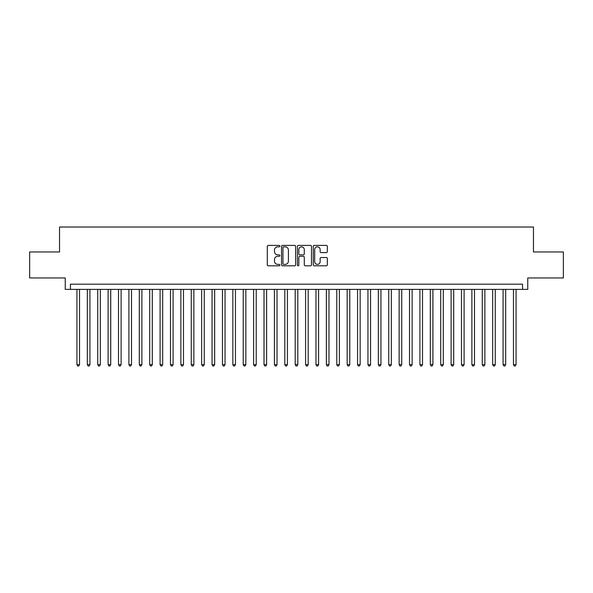 <?xml version="1.0" encoding="UTF-8"?>
<svg xmlns="http://www.w3.org/2000/svg" width="593" height="593" viewBox="0 0 593 593"><rect width="100%" height="100%" fill="white"/><g stroke="black" fill="none" stroke-linecap="round" stroke-linejoin="round"><path stroke-width="0.89" d="M279.874 246.117A0.712 0.712 0 0 0 279.155 245.398L268.318 245.398A1.023 1.023 0 0 0 267.295 246.421L267.295 264.782A1.023 1.023 0 0 0 268.318 265.805L279.155 265.805A0.712 0.712 0 0 0 279.874 265.093A0.712 0.712 0 0 0 279.155 264.374L277.754 264.374A3.262 3.262 0 0 1 274.492 261.113L274.492 259.578A3.262 3.262 0 0 1 277.754 256.317L279.155 256.317A0.712 0.712 0 0 0 279.874 255.605A0.712 0.712 0 0 0 279.155 254.886L277.754 254.886A3.262 3.262 0 0 1 274.492 251.625L274.492 250.09A3.262 3.262 0 0 1 277.754 246.829L279.155 246.829A0.712 0.712 0 0 0 279.874 246.117M326.313 252.596A1.023 1.023 0 0 0 327.336 251.573L327.336 246.421A1.023 1.023 0 0 0 326.313 245.398L314.275 245.398A1.023 1.023 0 0 0 313.26 246.421L313.26 264.782A1.023 1.023 0 0 0 314.275 265.805L326.313 265.805A1.023 1.023 0 0 0 327.336 264.782L327.336 258.563A1.023 1.023 0 0 0 326.313 257.54L321.161 257.54A1.023 1.023 0 0 0 320.146 258.563L320.146 261.646A2.728 2.728 0 0 1 317.411 264.374A2.728 2.728 0 0 1 314.683 261.646L314.683 249.557A2.728 2.728 0 0 1 317.411 246.829A2.728 2.728 0 0 1 320.146 249.557L320.146 251.573A1.023 1.023 0 0 0 321.161 252.596L326.313 252.596M522.559 289.384L527.755 289.384L527.755 277.947L563.35 277.947L563.35 251.966L533.47 251.966L533.47 227.023L59.53 227.023L59.53 251.966L29.65 251.966L29.65 277.947L65.245 277.947L65.245 289.384L522.559 289.384L522.559 284.18L70.441 284.18L70.441 289.384M295.611 246.421A1.023 1.023 0 0 0 294.588 245.398L282.55 245.398A1.023 1.023 0 0 0 281.527 246.421L281.527 264.782A1.023 1.023 0 0 0 282.55 265.805L294.588 265.805A1.023 1.023 0 0 0 295.611 264.782L295.611 246.421M298.412 245.398L310.45 245.398A1.023 1.023 0 0 1 311.473 246.421L311.473 264.782A1.023 1.023 0 0 1 310.45 265.805L305.299 265.805A1.023 1.023 0 0 1 304.276 264.782L304.276 257.34A1.023 1.023 0 0 0 303.26 256.317L299.843 256.317A1.023 1.023 0 0 0 298.82 257.34L298.82 265.093A0.712 0.712 0 0 1 298.109 265.805A0.712 0.712 0 0 1 297.389 265.093L297.389 246.421A1.023 1.023 0 0 1 298.412 245.398M283.669 246.829A0.712 0.712 0 0 0 282.957 247.54L282.957 263.663A0.712 0.712 0 0 0 283.669 264.374L285.151 264.374A3.262 3.262 0 0 0 288.413 261.113L288.413 250.09A3.262 3.262 0 0 0 285.151 246.829L283.669 246.829M304.276 249.609A2.728 2.728 0 0 0 301.548 246.881A2.728 2.728 0 0 0 298.82 249.609L298.82 253.871A1.023 1.023 0 0 0 299.843 254.886L303.26 254.886A1.023 1.023 0 0 0 304.276 253.871L304.276 249.609M76.942 289.384L76.942 364.628L79.536 364.628L79.536 289.384M79.536 364.628L78.758 365.977L77.72 365.977L76.942 364.628M87.334 289.384L87.334 364.628L89.928 364.628L89.928 289.384M89.928 364.628L89.15 365.977L88.112 365.977L87.334 364.628M97.726 289.384L97.726 364.628L100.328 364.628L100.328 289.384M100.328 364.628L99.542 365.977L98.505 365.977L97.726 364.628M108.119 289.384L108.119 364.628L110.721 364.628L110.721 289.384M110.721 364.628L109.942 365.977L108.897 365.977L108.119 364.628M118.511 289.384L118.511 364.628L121.113 364.628L121.113 289.384M121.113 364.628L120.335 365.977L119.289 365.977L118.511 364.628M128.903 289.384L128.903 364.628L131.505 364.628L131.505 289.384M131.505 364.628L130.727 365.977L129.689 365.977L128.903 364.628M139.303 289.384L139.303 364.628L141.897 364.628L141.897 289.384M141.897 364.628L141.119 365.977L140.081 365.977L139.303 364.628M149.695 289.384L149.695 364.628L152.29 364.628L152.29 289.384M152.29 364.628L151.511 365.977L150.474 365.977L149.695 364.628M160.088 289.384L160.088 364.628L162.682 364.628L162.682 289.384M162.682 364.628L161.904 365.977L160.866 365.977L160.088 364.628M170.48 289.384L170.48 364.628L173.082 364.628L173.082 289.384M173.082 364.628L172.296 365.977L171.258 365.977L170.48 364.628M180.872 289.384L180.872 364.628L183.474 364.628L183.474 289.384M183.474 364.628L182.696 365.977L181.651 365.977L180.872 364.628M191.265 289.384L191.265 364.628L193.867 364.628L193.867 289.384M193.867 364.628L193.088 365.977L192.043 365.977L191.265 364.628M201.657 289.384L201.657 364.628L204.259 364.628L204.259 289.384M204.259 364.628L203.481 365.977L202.443 365.977L201.657 364.628M212.057 289.384L212.057 364.628L214.651 364.628L214.651 289.384M214.651 364.628L213.873 365.977L212.835 365.977L212.057 364.628M222.449 289.384L222.449 364.628L225.043 364.628L225.043 289.384M225.043 364.628L224.265 365.977L223.227 365.977L222.449 364.628M232.841 289.384L232.841 364.628L235.436 364.628L235.436 289.384M235.436 364.628L234.658 365.977L233.62 365.977L232.841 364.628M243.234 289.384L243.234 364.628L245.836 364.628L245.836 289.384M245.836 364.628L245.05 365.977L244.012 365.977L243.234 364.628M253.626 289.384L253.626 364.628L256.228 364.628L256.228 289.384M256.228 364.628L255.45 365.977L254.404 365.977L253.626 364.628M264.018 289.384L264.018 364.628L266.62 364.628L266.62 289.384M266.62 364.628L265.842 365.977L264.797 365.977L264.018 364.628M274.411 289.384L274.411 364.628L277.013 364.628L277.013 289.384M277.013 364.628L276.234 365.977L275.196 365.977L274.411 364.628M284.81 289.384L284.81 364.628L287.405 364.628L287.405 289.384M287.405 364.628L286.627 365.977L285.589 365.977L284.81 364.628M295.203 289.384L295.203 364.628L297.797 364.628L297.797 289.384M297.797 364.628L297.019 365.977L295.981 365.977L295.203 364.628M305.595 289.384L305.595 364.628L308.19 364.628L308.19 289.384M308.19 364.628L307.411 365.977L306.373 365.977L305.595 364.628M315.987 289.384L315.987 364.628L318.589 364.628L318.589 289.384M318.589 364.628L317.804 365.977L316.766 365.977L315.987 364.628M326.38 289.384L326.38 364.628L328.982 364.628L328.982 289.384M328.982 364.628L328.203 365.977L327.158 365.977L326.38 364.628M336.772 289.384L336.772 364.628L339.374 364.628L339.374 289.384M339.374 364.628L338.596 365.977L337.55 365.977L336.772 364.628M347.164 289.384L347.164 364.628L349.766 364.628L349.766 289.384M349.766 364.628L348.988 365.977L347.95 365.977L347.164 364.628M357.564 289.384L357.564 364.628L360.159 364.628L360.159 289.384M360.159 364.628L359.38 365.977L358.342 365.977L357.564 364.628M367.956 289.384L367.956 364.628L370.551 364.628L370.551 289.384M370.551 364.628L369.773 365.977L368.735 365.977L367.956 364.628M378.349 289.384L378.349 364.628L380.943 364.628L380.943 289.384M380.943 364.628L380.165 365.977L379.127 365.977L378.349 364.628M388.741 289.384L388.741 364.628L391.343 364.628L391.343 289.384M391.343 364.628L390.557 365.977L389.519 365.977L388.741 364.628M399.133 289.384L399.133 364.628L401.735 364.628L401.735 289.384M401.735 364.628L400.957 365.977L399.912 365.977L399.133 364.628M409.526 289.384L409.526 364.628L412.128 364.628L412.128 289.384M412.128 364.628L411.349 365.977L410.304 365.977L409.526 364.628M419.918 289.384L419.918 364.628L422.52 364.628L422.52 289.384M422.52 364.628L421.742 365.977L420.704 365.977L419.918 364.628M430.318 289.384L430.318 364.628L432.912 364.628L432.912 289.384M432.912 364.628L432.134 365.977L431.096 365.977L430.318 364.628M440.71 289.384L440.71 364.628L443.305 364.628L443.305 289.384M443.305 364.628L442.526 365.977L441.488 365.977L440.71 364.628M451.103 289.384L451.103 364.628L453.697 364.628L453.697 289.384M453.697 364.628L452.919 365.977L451.881 365.977L451.103 364.628M461.495 289.384L461.495 364.628L464.097 364.628L464.097 289.384M464.097 364.628L463.311 365.977L462.273 365.977L461.495 364.628M471.887 289.384L471.887 364.628L474.489 364.628L474.489 289.384M474.489 364.628L473.711 365.977L472.665 365.977L471.887 364.628M482.279 289.384L482.279 364.628L484.881 364.628L484.881 289.384M484.881 364.628L484.103 365.977L483.058 365.977L482.279 364.628M492.672 289.384L492.672 364.628L495.274 364.628L495.274 289.384M495.274 364.628L494.495 365.977L493.458 365.977L492.672 364.628M503.072 289.384L503.072 364.628L505.666 364.628L505.666 289.384M505.666 364.628L504.888 365.977L503.85 365.977L503.072 364.628M513.464 289.384L513.464 364.628L516.058 364.628L516.058 289.384M516.058 364.628L515.28 365.977L514.242 365.977L513.464 364.628"/></g></svg>
